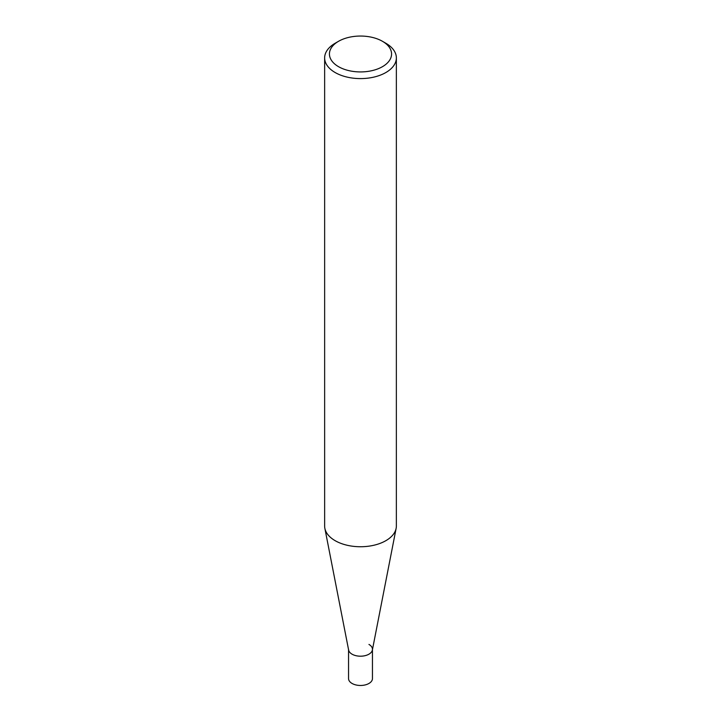 <?xml version="1.0" encoding="UTF-8"?>
<svg xmlns="http://www.w3.org/2000/svg" width="721" height="721" viewBox="0 0 721 721"><rect width="100%" height="100%" fill="white"/><g stroke="black" fill="none" stroke-linecap="round" stroke-linejoin="round"><path stroke-width="1.08" d="M385.852 43.26L382.472 41.304A31.075 17.944 180 0 1 382.472 66.674A31.075 17.944 180 0 1 338.528 66.674A31.075 17.944 180 0 1 338.528 41.304A31.075 17.944 180 0 1 382.472 41.304L385.852 43.26A35.861 20.702 0 0 1 396.361 57.896L396.361 526.042A35.861 20.702 180 0 1 396.135 528.358A35.861 20.702 180 0 1 372.342 545.581A35.861 20.702 180 0 1 335.148 540.678A35.861 20.702 180 0 1 324.865 528.358A35.861 20.702 180 0 1 324.639 526.042L324.639 57.896A35.861 20.702 0 0 0 335.148 72.533A35.861 20.702 0 0 0 374.226 77.021A35.861 20.702 0 0 0 396.361 57.896M338.528 41.304L335.148 43.26A35.861 20.702 0 0 0 324.639 57.896M324.865 528.358L348.631 650.072A11.951 6.895 0 0 0 352.055 654.181A11.951 6.895 0 0 0 364.447 655.813A11.951 6.895 0 0 0 372.369 650.072L396.135 528.358M348.549 649.297A11.951 6.895 0 0 0 352.055 654.181A11.951 6.895 0 0 0 365.069 655.668A11.951 6.895 0 0 0 372.451 649.297A11.951 6.895 0 0 0 368.945 644.421M348.549 649.684L348.549 678.578A11.951 6.895 0 0 0 352.055 683.454A11.951 6.895 0 0 0 365.069 684.95A11.951 6.895 0 0 0 372.451 678.578L372.451 649.684"/></g></svg>
